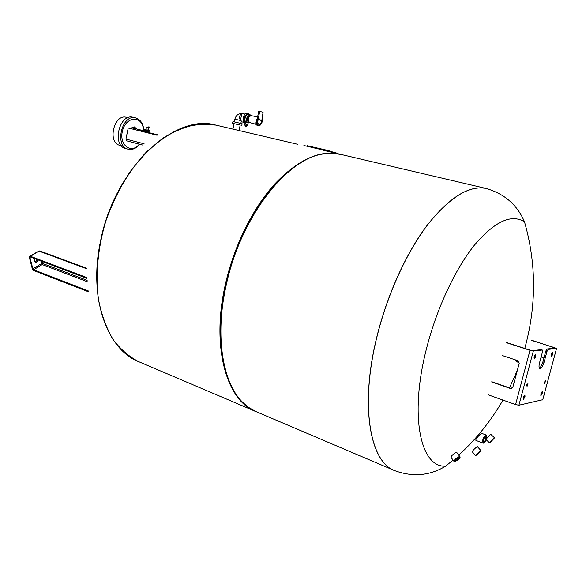 <?xml version="1.0" encoding="UTF-8"?>
<svg xmlns="http://www.w3.org/2000/svg" width="586" height="586" viewBox="0 0 586 586"><rect width="100%" height="100%" fill="white"/><g stroke="black" fill="none" stroke-linecap="round" stroke-linejoin="round"><path stroke-width="0.88" d="M519.108 361.95L518.009 362.207L517.02 360.405M517.973 362.192L516.486 361.701L515.497 359.899M126.525 117.354L126.378 117.317C113.874 113.625 107.165 142.918 119.91 145.35L121.346 145.738M148.331 127.748L149.203 126.928L148.778 128.839L148.331 127.748M145.936 129.836L147.533 130.187L145.936 129.836M147.533 130.18L145.658 129.74M133.205 117.325L133.037 117.281C119.192 113.201 111.684 145.892 125.792 148.58L128.122 149.203M157.744 134.853L148.522 132.531L157.715 134.875M126.679 140.852L142.574 145.028L126.679 140.852L125.939 139.072L128.239 127.968L157.063 135.234M128.239 127.968L157.099 135.22M137.007 129.066L134.275 126.884L130.18 128.429M136.099 128.839L133.952 126.84M143.9 129.338L143.563 130.934L147.672 131.938L148.954 132.194L149.291 130.605L145.665 129.704M146.17 131.601L146.5 130.004M147.049 131.806L147.386 130.209M145.306 131.389L145.643 129.799M145.233 131.381L145.57 129.784M144.346 131.176L144.683 129.579M144.09 131.096L144.427 129.499M144.215 131.132L148.544 132.429L143.841 131.33L144.156 129.418M147.613 130.151L148.756 130.436M148.727 130.458L149.291 130.605M148.331 132.07L148.668 130.473M148.104 132.011L148.434 130.414M147.672 131.938L148.009 130.341M143.731 131.85L144.156 131.389M132.663 129.052L135.154 128.598M139.556 130.795L141.988 130.319L143.782 131.594M307.474 145.753L316.916 147.95L307.474 145.753L307.342 146.324L303.907 145.526L335.009 152.712L314.382 148.002L337.382 153.268L323.04 149.335L329.171 150.763L328.717 151.254L328.849 150.697M322.029 149.122L316.989 147.943L322.029 149.122M324.314 150.25L325.743 150.58L325.875 150.023M324.776 150.36L324.908 149.796M315.751 147.657L324.439 149.694L315.751 147.657M316.792 148.514L324.307 150.258L324.439 149.694L325.472 149.913L323.113 149.364L324.41 149.672M323.413 150.053L323.545 149.489M325.75 150.573L326.805 150.8M326.805 150.807L328.072 151.107L328.204 150.543L328.072 151.107L328.717 151.254M326.241 150.097L318.843 148.368L326.878 150.243L326.241 150.097L326.109 150.653M326.395 150.719L326.527 150.162M316.916 147.943L315.612 147.643L316.916 147.943L316.784 148.522L315.876 148.309L316.008 147.745M318.762 148.375L311.298 146.632L319.421 148.529L318.762 148.375L318.63 148.939M318.923 149.012L319.055 148.441M319.289 149.093L319.421 148.529M307.342 146.324L314.543 148.002L314.675 147.43M313.62 147.797L313.752 147.225M311.041 147.189L311.173 146.617M309.723 146.881L309.855 146.31M308.492 146.595L308.617 146.024M314.543 148.002L315.876 148.309M487.581 188.839L486.094 188.472C469.122 185.154 449.616 197.284 427.575 224.856C406.603 252.441 387.375 294.48 377.025 336.54C359.665 405.702 370.066 462.449 394.979 470.741C412.954 477.246 429.838 475.715 445.624 466.156L445.624 466.156C420.587 467.862 409.057 416.148 426.476 348.743C436.533 308.939 455.102 269.245 474.338 245.256C494.599 221.449 511.314 213.641 524.492 221.823L524.492 221.823C536.446 263.532 536.542 305.731 524.778 348.421M486.585 435.764L486.146 435.039L482.036 433.464C480.623 432.966 474.557 440.071 476.022 440.452L483.098 443.192M489.947 442.738L494.145 438.313L494.262 437.559L490.555 434.138L486.6 438.65M477.407 446.671L477.334 446.591C474.843 448.371 473.129 450.077 472.206 451.725L475.407 455.256M457.102 452.897L456.875 452.597C455.527 451.791 449.623 457.043 451.249 457.607L453.908 461.197M376.945 336.518C387.295 294.458 406.523 252.42 427.494 224.841C449.543 197.262 469.049 185.139 486.021 188.458C469.049 185.139 449.543 197.262 427.494 224.841C406.523 252.42 387.295 294.458 376.945 336.518C359.694 405.285 369.869 461.878 394.532 470.558C369.869 461.878 359.694 405.285 376.945 336.518M494.093 437.779L489.435 442.745L486.233 439.822M480.659 450.751L475.495 455.3M480.608 451.059L480.659 451.03C482.095 450.231 476.015 455.805 475.971 455.337L480.608 451.059M480.198 451.447L476.565 454.904L480.198 451.447M485.398 436.211L485.626 436.226C486.321 438.152 485.728 440.071 483.838 441.983L483.362 441.829M485.823 435.977C483.743 438.006 483.04 440.174 483.721 442.474C486.072 440.87 486.849 438.694 486.058 435.962L485.823 435.977M485.94 435.523L486.373 435.559C487.076 438.606 486.19 441.082 483.706 442.979C482.696 440.591 483.435 438.108 485.94 435.523M486.065 435.002L485.677 434.995C482.989 437.698 482.132 440.43 483.12 443.199L483.977 442.965M455.139 460.493L455.234 460.581C457.168 460.12 458.399 459.16 458.933 457.703M454.458 461.534L454.121 461.482C452.502 460.948 458.633 455.967 459.966 456.736L460.069 457.512M459.065 457.681L459.38 457.703C459.072 459.343 457.659 460.486 455.132 461.145C455.249 459.842 456.56 458.692 459.065 457.681M459.475 457.278C456.267 458.604 454.677 460.039 454.714 461.57L459.043 459.241L459.929 457.336L459.475 457.278M488.167 394.803L515.577 404.582L518.918 405.212L542.783 399.711M554.539 348.201L554.671 347.703L555.396 348.113L547.075 349L545.793 351.08L546.965 351.454L548.247 349.373L556.568 348.472L532.11 340.385M541.237 349.703L532.154 350.589L530.477 350.26L506.538 342.539M515.577 404.582L530 350.303L533.355 350.977L542.321 350.032L542.446 351.966L539.523 362.88C538.754 366.096 538.864 367.993 539.86 368.565L539.831 368.557M546.965 351.454L544.072 362.258C542.783 366.36 541.383 368.462 539.86 368.565M545.317 381.94L544.079 383.823L545.236 380.307L545.317 381.94M551.485 354.288L552.708 352.435L552.796 354.127L551.345 356.845L551.485 354.288M535.553 357.072L534.249 358.991L534.381 356.339L535.677 354.413L535.787 356.171L535.553 357.072L534.359 356.684L534.659 355.534M526.88 387.024L527.979 383.361L526.88 387.024M523.554 396.964L524.888 394.993L524.99 396.671L523.415 399.535L523.554 396.964M542.314 393.118L540.834 395.872L540.981 393.396L542.233 391.499L542.314 393.118L541.2 392.737M539.347 368.103C540.746 367.232 541.933 365.151 542.9 361.877L545.793 351.08M554.671 347.703L531.663 340.422M551.316 354.926L551.58 353.981M534.08 357.489L534.359 356.684M526.616 385.478L526.946 384.489M523.283 397.982L523.847 396.136M540.849 393.887L541.076 393.096M530 350.303L506.04 342.583M502.612 355.643L517.768 360.654L519.196 363.364L512.772 387.493L510.406 388.481L491.537 381.904M541.12 356.918L543.896 358.163M510.406 388.481L511.637 388.503M510.904 388.393L492.05 381.823M323.274 150.294L339.089 154.001C319.114 149.965 297.593 160.044 274.512 184.238C252.661 208.462 234.026 245.988 225.412 284.232C210.872 347.022 226.709 401.154 255.95 411.577M303.695 161.201C271.626 177.565 237.857 229.148 225.91 284.247C217.406 325.508 218.974 358.874 230.628 384.35M341.089 154.47L331.94 153.283L323.406 153.964C287.067 158.337 240.736 217.091 226.343 284.554C214.535 336.042 222.651 383.449 243.109 402.736L248.706 407.46L255.767 411.497L394.085 470.36M100.536 241.146C114.468 168.226 174.709 112.915 215.795 125.089L199.115 124.086C187.33 125.924 175.382 130.546 163.282 137.959C151.342 146.947 140.186 158.337 129.814 172.138C120.174 187.081 112.19 203.364 105.868 220.973C97.803 247.841 95.284 275.2 98.441 299.431C101.525 314.85 106.425 328.248 113.149 339.631C120.738 349.622 129.469 357.064 139.336 361.95C107.421 350.157 88.134 298.633 100.536 241.146M38.009 259.92C37.672 261.693 36.808 262.506 35.416 262.338C34.259 261.561 34.171 260.396 35.16 258.844M35.189 262.228L37.57 259.752M244.113 113.054L241.74 114.08L240.502 120.064L242.172 121.947L244.179 122.401M245.168 122.987L245.182 122.987C241.403 122.335 243.527 112.358 247.219 113.376L248.296 113.618C244.333 115.222 243.388 118.299 245.453 122.833M257.488 117.515L258.734 111.186L263.085 112.219M261.949 119.639L261.832 120.401C261.627 121.148 260.66 120.518 258.939 118.504L258.624 117.068L257.855 117.178C255.328 122.459 255.364 125.25 257.972 125.543M258.624 117.068L259.686 111.355M258.939 118.504C257.247 121.214 257.291 123.25 259.071 124.62L261.21 123.324M248.457 114.373L248.42 114.365C245.234 113.486 243.432 122.13 246.699 122.613L248.274 122.972M251.291 115.713L250.039 114.724C246.853 113.845 245.051 122.503 248.31 122.979L249.812 122.613M249.929 115.42L249.9 115.413C246.728 117.141 246.252 119.434 248.457 122.298L249.599 122.555M249.9 115.413L251.013 115.662C247.885 117.398 247.402 119.698 249.57 122.547L256.565 124.452M246.223 124.576L245.959 125.77L246.223 124.576M245.827 125.697L246.076 124.584M248.178 122.957L247.124 125.419L245.717 126.884L245.043 124.928L245.336 122.496C243.805 117.845 244.882 114.907 248.559 113.677L249.944 114.702M248.449 113.655L248.296 113.618C244.611 114.849 243.534 117.786 245.065 122.437L244.772 124.862L245.578 126.84M240.201 125.096L232.554 123.309L240.209 125.082L239 130.524L234.019 129.367L232.92 129.103L234.122 123.668M232.561 123.302L232.935 121.602L234.598 121.969L242.143 123.741L241.769 125.448M143.563 131.279L143.365 128.752C141.717 115.237 126.129 116.299 122.547 130.641C118.628 144.867 131.315 154.66 139.292 144.163M135.835 117.969L135.549 117.896C121.712 113.809 114.189 146.566 128.283 149.247C132.604 150.053 136.377 148.39 139.614 144.251M144.119 143.819L125.939 139.072M325.406 150.507L325.538 149.943M312.375 147.504L312.506 146.932M311.474 147.291L311.606 146.72M518.918 405.212L533.355 350.977M542.687 399.974L556.546 348.472L542.709 399.967M544.072 362.258L542.9 361.877M548.247 349.373L547.075 349M541.039 349.644L542.226 350.018M542.087 393.982L540.944 393.587M524.99 396.671L523.811 396.261M524.756 397.564L523.576 397.147M535.787 356.171L534.6 355.783M552.796 354.127L551.653 353.761M552.561 354.999L551.404 354.625M232.92 129.103L215.743 125.074C204.858 123.426 193.402 124.503 181.389 128.297C169.259 133.711 157.429 141.797 145.899 152.558C129.154 170.423 115.164 194.076 105.963 220.504C97.847 247.285 95.247 274.6 98.301 298.831C101.312 314.264 106.139 327.706 112.79 339.14C120.306 349.205 128.971 356.728 138.779 361.716M88.618 291.074L33.585 269.772L33.402 270.212L88.72 291.645M40.793 260.975L42.199 264.579L33.585 269.772L32.377 268.915L33.402 270.212M30.274 256.895L29.425 257.481L30.011 256.661L86.948 278.152M87.285 281.72L42.199 264.579L42.646 263.495L41.474 263.663L32.853 268.849L29.908 257.408L29.351 257.371L29.542 256.324L30.194 256.214L86.904 277.603M30.472 257.071L29.908 257.408L30.018 256.888L86.97 278.416M29.937 256.763L86.962 278.299M33.878 270.52L32.296 268.813L29.366 257.437M33.548 270.395L88.75 291.791M29.805 256.17L38.903 251.079L30.011 256.661M87.146 280.364L42.646 263.495L42.148 261.481M86.501 268.703L38.903 251.079L39.885 250.962M258.287 116.995C255.569 120.555 255.489 123.404 258.045 125.565L258.162 125.58M258.565 117.061C255.84 120.613 255.76 123.47 258.316 125.624C259.679 127.125 263.649 121.456 262.11 118.577M259.085 117.911C253.467 124.569 263.451 128.195 262.045 119.009M234.854 119.192L240.67 120.526C238.649 117.683 239.132 115.405 242.121 113.691C238.451 113.413 236.026 115.244 234.854 119.178L234.254 121.895M126.378 117.317L127.975 117.705M149.203 126.928C147.423 126.744 146.236 127.682 145.65 129.748M148.778 128.839L147.533 130.187M143.775 129.931L143.629 128.532C142.728 122.855 140.032 119.31 135.549 117.896L133.037 117.281M148.419 133.029L148.544 132.429M135.095 128.59L141.988 130.319M325.699 150.573L325.831 150.009M326.746 150.8L326.878 150.243M445.624 466.156L453.088 460.091M458.757 455.117C476.242 439.207 490.987 420.865 502.978 400.092M509.498 387.903L517.387 370.191M340.005 154.213L486.094 188.472C504.458 193.768 517.255 204.888 524.492 221.823M489.984 442.738L489.435 442.745M477.334 446.591L480.798 450.407M480.659 451.03L480.659 450.473M475.971 455.337L475.4 455.3M483.377 441.91L483.721 442.474M485.464 436.16L486.058 435.962M486.373 435.559L486.146 435.039M483.706 442.979L483.208 443.221M459.966 456.736L456.875 452.597M455.212 460.567L455.132 461.145M459.929 457.336L460.003 456.758M454.714 461.57L454.165 461.497M542.321 350.032L541.142 349.652M139.336 361.95L254.976 411.16M237.674 130.217L297.476 144.244M88.772 291.909L33.68 270.549L32.311 268.871M86.494 268.205L39.863 250.955L38.493 251.035M244.069 113.039L246.076 113.486M263.085 112.197L261.832 120.401M261.957 120.079L261.583 122.686L259.781 124.591M248.42 114.365L250.039 114.724M251.013 115.662L257.474 116.812M241.278 121.427L240.831 123.426"/></g></svg>

